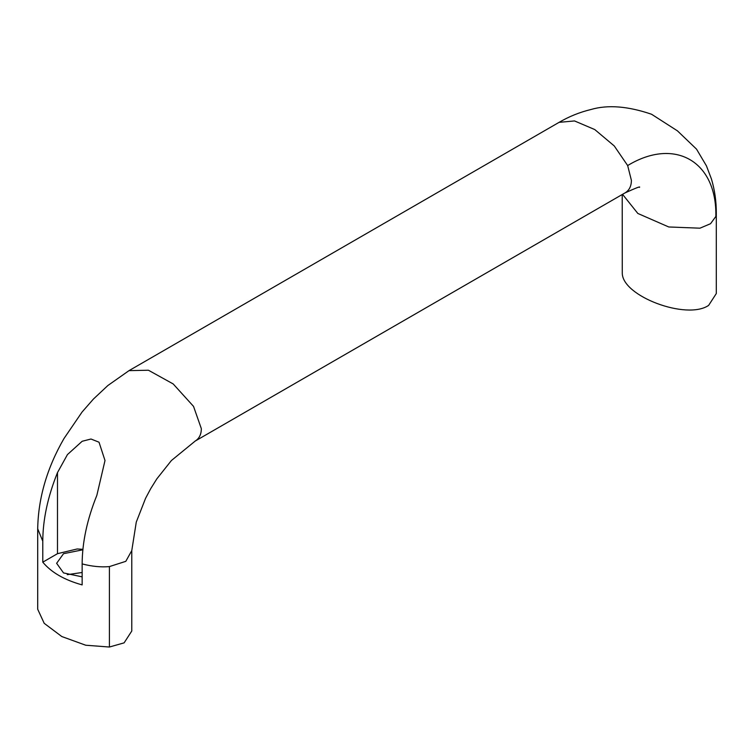 <?xml version="1.0" encoding="UTF-8"?>
<svg xmlns="http://www.w3.org/2000/svg" width="754" height="754" viewBox="0 0 754 754"><rect width="100%" height="100%" fill="white"/><g stroke="black" fill="none" stroke-linecap="round" stroke-linejoin="round"><path stroke-width="1.13" d="M82.148 576.857L63.534 572.917L56.635 563.304L63.534 553.681L82.865 549.789M82.148 572.484L67.257 574.671M82.912 549.327L77.162 548.978L57.483 553.681L42.78 562.173L42.78 541.193C42.884 519.534 47.785 496.679 57.483 472.617L67.445 454.577L82.158 441.279L90.989 439.017L99.019 442.202L105.004 460.524L96.851 495.34C87.153 519.402 82.252 542.267 82.148 563.917L82.148 584.906C64.429 579.986 51.3 572.409 42.78 562.173M82.148 563.917C91.931 566.452 101.017 567.347 109.405 566.593L125.805 561.334L131.78 550.59L131.78 631.023L124.108 642.86L109.405 647.026L85.739 645.226L61.8 636.536L44.203 623.322L37.7 609.241L37.7 528.808L42.78 541.193M622.55 194.334L637.837 213.457L668.76 226.973L699.938 228.189L710.541 223.712L715.848 216.464L716.3 213.118C716.366 201.507 714.745 190.131 711.437 178.99L706.423 165.833L696.517 149.132L677.431 130.847L651.569 114.259C627.959 106.173 607.771 104.589 590.995 109.5C579.713 112.223 569.082 116.502 559.082 122.346L129.019 370.638L107.879 385.511L93.449 399.026L82.073 412.023L63.977 438.545C47.012 467.98 38.247 498.064 37.7 528.808M622.22 194.523L622.276 273.005C621.993 296.143 686.696 320.441 708.628 305.389L716.3 293.551L716.3 213.118M639.458 187.36C640.759 186.087 635.933 187.944 624.981 192.93L195.211 441.052C199.254 438.517 201.299 434.389 201.337 428.658L193.533 406.387L173.194 383.946L148.434 370.233L129.019 370.638M625.273 192.76C629.317 190.215 631.352 186.087 631.4 180.366L627.658 165.55L614.265 145.956L594.774 129.565L574.529 120.942L559.082 122.346M131.78 550.59L136.276 522.098L145.55 498.356L150.734 488.62L156.841 478.856L171.412 460.515L195.211 441.052M109.405 566.593L109.405 647.026M715.848 216.464C717.054 161.356 674.783 136.945 627.658 165.55M57.483 472.617L57.483 553.681M194.947 441.203L625.009 192.911"/></g></svg>
